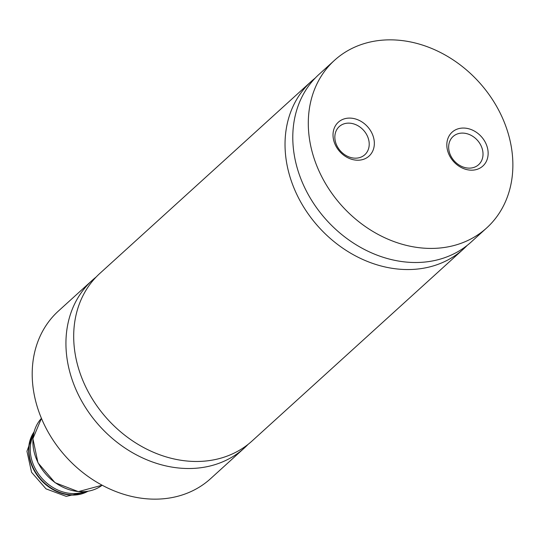 <?xml version="1.0" encoding="UTF-8"?>
<svg xmlns="http://www.w3.org/2000/svg" width="539" height="539" viewBox="0 0 539 539"><rect width="100%" height="100%" fill="white"/><g stroke="black" fill="none" stroke-linecap="round" stroke-linejoin="round"><path stroke-width="0.81" d="M248.081 444.372A113.197 92.337 -132.2 0 1 244.322 448.03A113.197 92.337 -132.2 0 1 180.06 468.135A113.197 92.337 -132.2 0 1 77.367 392.661A113.197 92.337 -132.2 0 1 92.122 280.428A113.197 92.337 -132.2 0 1 96.124 277.039M467.172 245.407A113.197 92.337 -132.2 0 1 463.419 249.065A113.197 92.337 -132.2 0 1 399.156 269.17A113.197 92.337 -132.2 0 1 296.463 193.696A113.197 92.337 -132.2 0 1 311.212 81.463A113.197 92.337 -132.2 0 1 315.214 78.081M356.07 160.144A22.867 18.649 47.8 0 0 374.207 140.955A22.867 18.649 47.8 0 0 351.287 118.169A22.867 18.649 47.8 0 0 333.156 137.357A22.867 18.649 47.8 0 0 356.07 160.144M354.022 158.109A19.02 15.51 47.8 0 0 364.815 154.733A19.02 15.51 47.8 0 0 367.295 135.875A19.02 15.51 47.8 0 0 350.047 123.195A19.02 15.51 47.8 0 0 339.247 126.577A19.02 15.51 47.8 0 0 336.767 145.429A19.02 15.51 47.8 0 0 354.022 158.109M469.873 170.102A22.867 18.649 47.8 0 0 488.004 150.913A22.867 18.649 47.8 0 0 465.09 128.127A22.867 18.649 47.8 0 0 446.959 147.315A22.867 18.649 47.8 0 0 469.873 170.102M467.825 168.067A19.02 15.51 47.8 0 0 478.619 164.691A19.02 15.51 47.8 0 0 481.098 145.833A19.02 15.51 47.8 0 0 463.843 133.153A19.02 15.51 47.8 0 0 453.05 136.535A19.02 15.51 47.8 0 0 450.57 155.387A19.02 15.51 47.8 0 0 467.825 168.067M244.322 448.03L210.587 478.666A113.197 92.337 -132.2 0 1 146.325 498.77A113.197 92.337 -132.2 0 1 43.632 423.297A113.197 92.337 -132.2 0 1 58.387 311.064L92.122 280.428M463.419 249.065L252.077 440.983A113.197 92.337 -132.2 0 1 187.815 461.094A113.197 92.337 -132.2 0 1 85.122 385.614A113.197 92.337 -132.2 0 1 99.877 273.388L311.212 81.463M486.683 227.936L471.174 242.024A113.197 92.337 -132.2 0 1 406.911 262.129A113.197 92.337 -132.2 0 1 304.218 186.649A113.197 92.337 -132.2 0 1 318.967 74.422L334.483 60.334A113.197 92.337 -132.2 0 1 398.745 40.23A113.197 92.337 -132.2 0 1 501.438 115.703A113.197 92.337 -132.2 0 1 486.683 227.936A113.197 92.337 -132.2 0 1 422.421 248.041A113.197 92.337 -132.2 0 1 319.728 172.568A113.197 92.337 -132.2 0 1 334.483 60.334M33.29 435.438A39.994 32.63 47.8 0 0 37.319 472.238A39.994 32.63 47.8 0 0 70.569 493.421A39.994 32.63 47.8 0 0 84.374 491.689M41.442 418.358A45.276 36.935 47.8 0 0 38.148 462.812A45.276 36.935 47.8 0 0 78.519 491.555A45.276 36.935 47.8 0 0 102.161 485.221L78.344 491.629L55.039 482.695L37.979 462.826L32.899 438.685L41.442 418.358M87.655 491.319A40.748 33.243 -132.2 0 1 70.016 494.687A40.748 33.243 -132.2 0 1 34.92 471.106A40.748 33.243 -132.2 0 1 33.977 432.211M34.051 431.941A40.748 33.243 47.8 0 0 34.435 471.039A40.748 33.243 47.8 0 0 69.726 494.957A40.748 33.243 47.8 0 0 87.931 491.272M34.132 431.631L26.95 451.271L31.572 472.299L46.01 488.86L66.25 496.372L88.248 491.218"/></g></svg>
